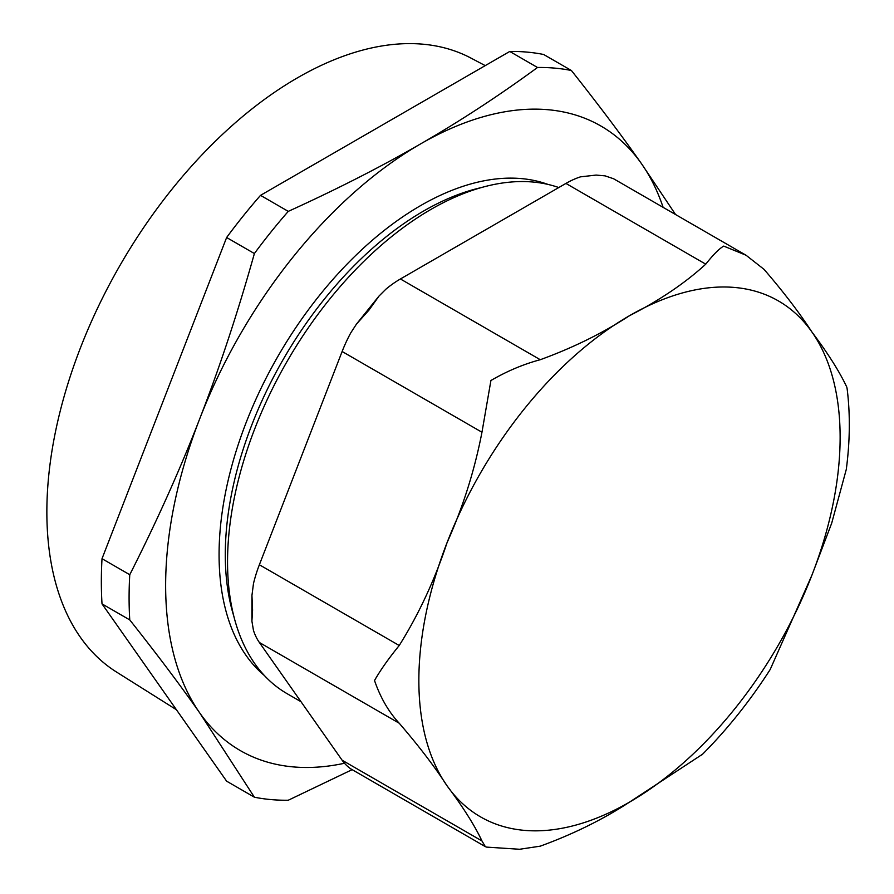 <?xml version="1.0" encoding="UTF-8"?>
<svg xmlns="http://www.w3.org/2000/svg" width="894" height="894" viewBox="0 0 894 894"><rect width="100%" height="100%" fill="white"/><g stroke="black" fill="none" stroke-linecap="round" stroke-linejoin="round"><path stroke-width="1.34" d="M176.42 709.735L116.432 671.986A354.538 204.692 -60 0 1 46.857 512.005A354.538 204.692 -60 0 1 297.557 77.778A354.538 204.692 -60 0 1 470.881 58.043L485.241 65.62M558.772 187.55A287.913 166.228 120 0 0 343.207 283.119A287.913 166.228 120 0 0 227.545 561.924A287.913 166.228 120 0 0 287.175 693.722L300.999 701.712M537.506 67.486C498.908 95.759 459.941 121.226 420.616 143.889C381.369 166.586 337.262 189.081 288.27 211.375L260.523 195.35L509.759 51.461L537.506 67.486A401.361 231.725 120 0 1 571.4 70.503L543.653 54.489A401.361 231.725 120 0 0 509.759 51.461M129.764 619.911C156.852 654.062 180.197 685.095 199.798 713.01L254.388 797.202L226.629 781.177L102.017 603.886L129.764 619.911A401.361 231.725 120 0 1 129.764 574.719L102.017 558.694L226.629 237.513L254.388 253.538C237.67 312.967 219.477 367.993 199.798 418.582C180.197 469.238 156.852 521.28 129.764 574.719M675.562 214.538L641.434 163.613C621.833 135.698 598.488 104.654 571.4 70.503M254.388 797.202A401.361 231.725 120 0 0 288.27 800.231L352.08 769.689M663.124 207.363A360.595 208.19 120 0 0 641.434 163.613A360.595 208.19 120 0 0 420.616 143.889A360.595 208.19 120 0 0 199.798 418.582A360.595 208.19 120 0 0 199.798 713.01A360.595 208.19 120 0 0 344.503 763.252M288.27 211.375A401.361 231.725 120 0 0 254.388 253.538M260.523 195.35A401.361 231.725 120 0 0 226.629 237.513M102.017 558.694A401.361 231.725 120 0 0 102.017 603.886M485.341 846.64L350.817 768.874A95.189 54.959 -60 0 1 342.123 760.213L259.372 642.484A95.189 54.959 -60 0 1 253.46 630.371L251.907 621.118L252.577 610.11L251.94 595.482L253.46 583.704A95.189 54.959 -60 0 1 259.372 564.762L342.123 351.498A95.189 54.959 -60 0 1 350.817 332.791L356.46 324.109L368.976 310.095L379.056 296.015L385.806 289.265A95.189 54.959 -60 0 1 400.411 278.973L565.913 183.426A95.189 54.959 -60 0 1 580.519 176.844L596.119 175.079L605.082 175.861L613.586 178.755L746.032 255.226L723.727 246.096C719.279 248.599 713.289 254.622 705.757 264.166C685.005 283.141 659.593 300.317 629.499 315.694C602.869 333.06 573.132 347.732 540.267 359.712C523.459 364.204 507.01 371.133 490.918 380.509L481.967 432.238C474.58 470.412 462.958 507.2 447.078 542.613C434.696 580.038 418.738 614.334 399.227 645.502C388.599 658.543 380.363 670.221 374.519 680.513C380.408 697.622 388.644 711.859 399.227 723.235C418.683 745.797 434.64 766.661 447.078 785.837C462.991 807.003 474.625 825.374 481.967 840.952L485.341 846.64L486.615 847.11L519.626 849.266L540.267 846.16C573.132 834.18 602.869 819.507 629.499 802.13L702.617 754.167M518.598 849.3L519.626 849.266M770.181 669.528L811.908 575.2L831.711 523.124L846.294 469.384C850.015 441.044 850.295 414.19 847.143 388.845L846.797 387.102C839.455 371.524 827.822 353.152 811.908 331.987C799.471 312.811 783.513 291.947 764.057 269.373L746.032 255.226M547.888 184.387A285.018 164.552 120 0 0 420.616 205.598A285.018 164.552 120 0 0 238.586 443.513A285.018 164.552 120 0 0 264.345 675.495M481.218 187.606A280.627 162.015 120 0 0 423.722 210.973A280.627 162.015 120 0 0 225.288 554.671A280.627 162.015 120 0 0 233.803 616.156M629.499 802.13A297.881 171.983 -60 0 1 447.078 785.837A297.881 171.983 -60 0 1 447.078 542.613A297.881 171.983 -60 0 1 629.499 315.694A297.881 171.983 -60 0 1 811.908 331.987A297.881 171.983 -60 0 1 811.908 575.2A297.881 171.983 -60 0 1 629.499 802.13M481.967 840.952L342.123 760.213M399.227 723.235L259.372 642.484M481.967 432.238L342.123 351.498M399.227 645.502L259.372 564.762M705.757 264.166L565.913 183.426M540.267 359.712L400.411 278.973M356.46 324.109L379.045 296.003M596.119 175.079L605.082 175.861M251.907 621.118L251.94 595.482M701.824 754.961C727.191 729.538 750.088 700.896 770.516 669.003"/></g></svg>
